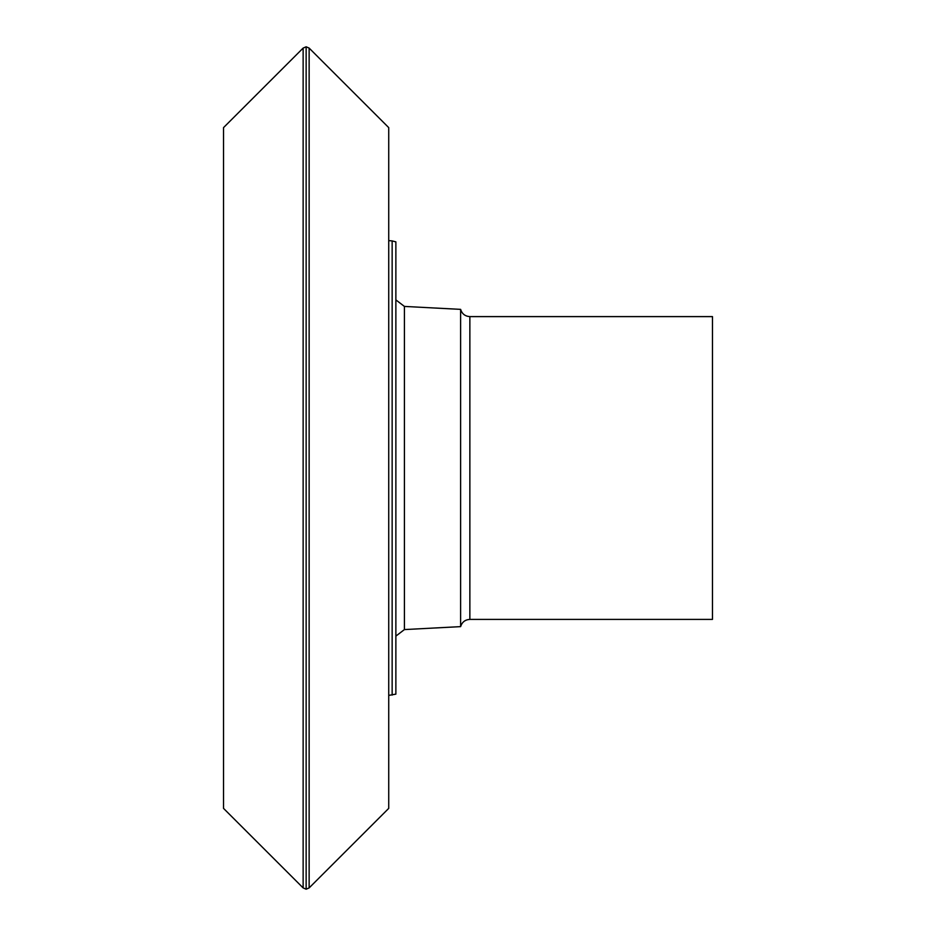 <?xml version="1.0" encoding="UTF-8"?>
<svg xmlns="http://www.w3.org/2000/svg" width="936" height="936" viewBox="0 0 936 936"><rect width="100%" height="100%" fill="white"/><g stroke="black" fill="none" stroke-linecap="round" stroke-linejoin="round"><path stroke-width="1.4" d="M392.149 695.085L392.149 240.915L395.87 241.862L395.87 694.138L388.732 695.389M460.617 309.371C462.045 313.899 465.133 316.31 469.86 316.602L469.86 619.398C465.133 619.69 462.045 622.101 460.617 626.629L460.617 309.371L404.422 306.423L404.422 629.577L395.87 636.106M469.86 316.602L712.471 316.602L712.471 619.398L469.86 619.398M388.732 127.624L388.732 808.376L388.732 127.624L309.137 48.087L309.137 887.913L388.732 808.376L309.137 887.913L306.142 889.2L303.135 887.913L223.529 808.376L223.529 127.624L223.529 808.376L303.135 887.913L303.135 48.087L223.529 127.624M303.135 48.087L306.142 46.8L306.142 889.2L303.135 887.913M392.149 240.915L388.732 240.611M404.422 306.423L395.87 299.894M460.617 626.629L404.422 629.577M306.142 889.2L309.137 887.913M306.142 46.8L309.137 48.087"/></g></svg>
